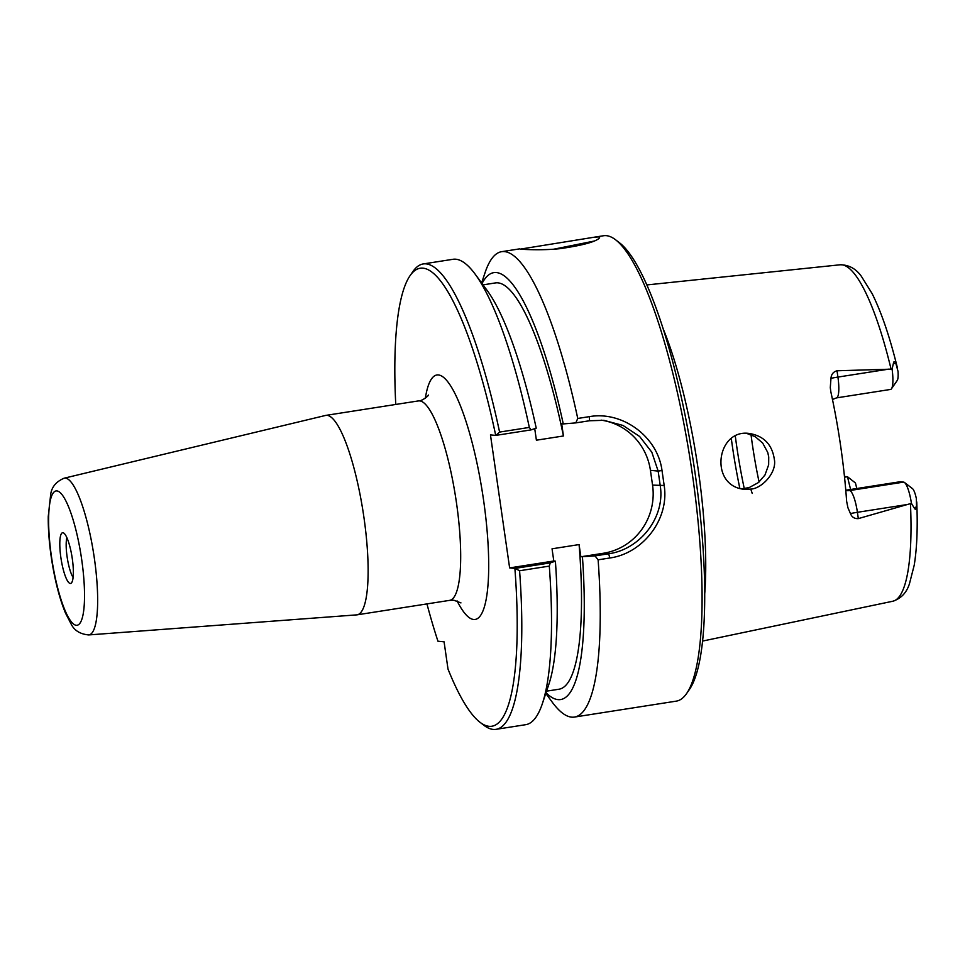 <?xml version="1.0" encoding="UTF-8"?>
<svg xmlns="http://www.w3.org/2000/svg" width="965" height="965" viewBox="0 0 965 965"><rect width="100%" height="100%" fill="white"/><g stroke="black" fill="none" stroke-linecap="round" stroke-linejoin="round"><path stroke-width="1.45" d="M88.671 634.934L356.7 614.874A100.939 21.869 -98.9 0 0 357.074 614.838A100.939 21.869 -98.9 0 0 363.503 514.49A100.939 21.869 -98.9 0 0 327.111 415.348A100.939 21.869 -98.9 0 0 325.881 415.384A100.939 21.869 -98.9 0 0 325.507 415.457L64.16 478.194C56.235 481.547 51.748 486.903 50.699 494.273L48.25 516.565C48.117 529.713 49.275 544.212 51.712 560.062C55.041 581.159 59.637 598.819 65.475 613.028L71.121 624.005C74.257 630.471 80.107 634.114 88.671 634.934A79.335 17.189 -98.9 0 0 94.124 556.708A79.335 17.189 -98.9 0 0 65.415 478.109A79.335 17.189 -98.9 0 0 64.16 478.194M515.081 568.397L519.58 570.749L549.302 566.105L550.255 562.897L514.888 568.421A231.781 50.204 81.1 0 1 479.919 722.218A231.781 50.204 81.1 0 1 448.001 669.047L444.081 641.822L437.953 641.23A231.781 50.204 81.1 0 1 426.952 603.909M514.888 568.421L509.629 567.915L490.461 434.901L495.721 435.408L531.088 429.883L529.327 427.423L499.593 432.079L495.913 435.384M395.759 404.456A231.781 50.204 81.1 0 1 410.089 275.628A231.781 50.204 81.1 0 1 495.721 435.408M62.93 532.728A25.669 5.561 81.1 0 1 63.352 532.837A25.669 5.561 81.1 0 1 72.073 557.239A25.669 5.561 81.1 0 1 71.217 583.137A25.669 5.561 81.1 0 1 61.229 559.881A25.669 5.561 81.1 0 1 62.93 532.728M73.099 577.468A22.388 4.849 81.1 0 1 67.285 557.987A22.388 4.849 81.1 0 1 66.874 537.662M594.983 555.9L598.119 559.809L609.82 557.987C642.75 553.512 669.553 519.327 664.173 485.467L662.014 470.534C657.611 436.433 622.184 410.813 589.446 416.627L577.745 418.46L575.816 422.887L589.506 420.752L603.849 420.33L623.004 425.444L639.602 436.457L651.821 452.199L658.142 471.077L660.265 485.853C665.307 517.517 639.807 549.519 608.674 553.765L594.983 555.9L580.846 556.781L579.084 544.574L552.04 548.808L553.801 561.003L555.394 561.16A216.064 46.802 81.1 0 1 548.771 684.583L542.318 703.787A235.52 51.024 -98.9 0 0 549.302 566.105M579.084 544.574A205.617 44.535 81.1 0 1 559 689.215L546.564 691.157M582.438 556.938A216.064 46.802 81.1 0 1 546.033 692.725M598.119 559.809A235.52 51.024 81.1 0 1 574.452 717.067A235.52 51.024 81.1 0 1 552.282 702.218L545.804 693.425M580.846 556.781L603.378 553.259A59.818 58.31 95.5 0 0 652.557 485.118L650.422 470.341A59.818 58.31 95.5 0 0 601.111 420.137M499.593 432.079A235.52 51.024 -98.9 0 0 423.237 263.94A235.52 51.024 -98.9 0 0 412.96 271.491L410.089 275.628M529.327 427.423A235.52 51.024 -98.9 0 0 475.13 274.132A235.52 51.024 -98.9 0 0 452.959 259.296L423.237 263.94M479.919 722.218L483.911 725.282A235.52 51.024 -98.9 0 0 496.01 729.335A235.52 51.024 -98.9 0 0 519.58 570.749M496.01 729.335L525.732 724.679A235.52 51.024 -98.9 0 0 542.318 703.787M553.753 249.199L593.801 241.141M750.794 489.098L744.22 489.315C708.744 485.878 716.488 428.496 749.383 433.478C763.773 435.927 772.084 444.479 774.304 459.147C777.199 472.609 761.602 488.688 750.794 489.098L752.23 493.441M663.22 328.944A181.094 39.227 81.1 0 1 704.691 594.163M911.43 503.344A21.532 4.668 -98.9 0 0 904.495 482.488L912.48 488.616A14.053 3.04 81.1 0 1 916.328 498.483L916.545 506.697C916.087 509.52 915.327 509.966 914.265 508.06L911.43 503.344L858.319 518.615L857.415 512.306A21.532 4.668 -98.9 0 0 849.562 490.57L845.931 490.22L900.007 481.764L903.65 482.114L849.562 490.57A11.218 10.929 95.5 0 1 846.896 490.642L845.786 490.473M837.017 370.777L892.082 369.125L893.409 363.347C893.855 361.006 894.7 361.091 895.93 363.624L898.017 371.38A14.053 3.04 81.1 0 1 897.221 380.475L891.491 388.75A21.532 4.668 -98.9 0 1 890.55 389.438L836.474 397.894A21.532 4.668 -98.9 0 0 837.922 377.074L837.017 370.777C833.314 371.79 831.299 374.324 830.974 378.352L830.286 387.628L830.853 391.862A173.603 37.611 -98.9 0 1 846.631 501.269L847.933 507.747L850.454 513.585C851.878 517.144 854.495 518.82 858.319 518.615M741.361 488.881L749.166 487.59L758.466 482.536L764.968 475.021L768.659 464.804L768.731 456.928L767.742 452.44L762.688 443.068L755.233 436.687L746.572 433.357M520.304 249.127C520.328 249.235 540.786 250.707 560.146 248.644C582.969 245.327 596.129 241.708 599.639 237.8L598.686 236.871L593.837 237.269L520.304 249.127M481.607 282.938L485.093 272.576A235.52 51.024 81.1 0 1 501.679 251.672A235.52 51.024 81.1 0 1 504.526 251.6A235.52 51.024 81.1 0 1 577.745 418.46M593.825 237.269L603.523 235.75A235.52 51.024 81.1 0 1 606.37 235.665A235.52 51.024 81.1 0 1 615.61 239.803A235.52 51.024 81.1 0 1 690.313 460.558A235.52 51.024 81.1 0 1 686.573 693.582A235.52 51.024 81.1 0 1 676.296 701.133L574.452 717.067M482.042 283.529A216.064 46.802 81.1 0 1 563.27 423.925L575.816 422.887M686.573 693.582L689.444 689.444A231.781 50.204 -98.9 0 0 693.123 460.124A231.781 50.204 -98.9 0 0 619.602 242.866L615.61 239.803M531.088 429.883L536.226 428.146A216.064 46.802 81.1 0 0 487.144 290.441L475.13 274.132M856.824 488.519A131.421 28.468 81.1 0 1 855.436 482.97L847.499 476.746A127.103 27.539 -98.9 0 0 850.635 489.484M844.459 476.457L847.499 476.746L844.532 477.205M759.093 482.005A127.103 27.539 81.1 0 1 751.023 434.66M891.491 388.75A21.532 4.668 -98.9 0 0 892.082 369.125M904.495 482.488A21.532 4.668 -98.9 0 0 903.65 482.114M555.394 561.16L550.255 562.897M509.629 567.915L553.801 561.003M534.731 428.653L536.395 440.197L563.439 435.975L561.678 423.768L563.27 423.925M483.031 284.868L495.467 282.914A205.617 44.535 81.1 0 1 563.439 435.975M418.412 400.921A100.939 21.869 81.1 0 1 419.654 400.873A100.939 21.869 81.1 0 1 456.059 500.015A100.939 21.869 81.1 0 1 449.63 600.363L453.827 600.23L460.956 602.908M457.072 600.893A123.725 26.803 -98.9 0 0 473.634 619.482A123.725 26.803 -98.9 0 0 476.469 460.739A123.725 26.803 -98.9 0 0 425.36 398.135M56.899 490.92A67.972 14.728 81.1 0 1 84.51 592.944A67.972 14.728 81.1 0 1 58.334 590.435A67.972 14.728 81.1 0 1 56.899 490.92M589.446 416.627L589.506 420.752M650.422 470.341L658.142 471.077L662.014 470.534M652.557 485.118L664.173 485.467M603.378 553.259L608.674 553.765L609.82 557.987M646.864 284.928L840.165 264.784A170.286 36.887 81.1 0 1 841.818 264.784A170.286 36.887 81.1 0 1 891.045 369.016M910.453 503.766A170.286 36.887 81.1 0 1 892.782 601.243L702.556 641.074M893.409 363.347L895.93 363.624M744.28 488.676A147.295 31.905 81.1 0 1 735.306 436.096M731.313 438.58A149.539 32.388 -98.9 0 0 739.865 488.507M914.265 508.06L916.545 506.697M908.608 504.309L857.415 512.306A11.218 0.603 171.8 0 0 850.454 513.585M889.115 369.076L837.922 377.074A11.218 0.603 -8.2 0 0 830.974 378.352M325.881 415.384L418.436 400.909C421.608 401.356 428.544 395.94 428.448 395.035M449.63 600.363L357.074 614.838M519.484 248.886L501.679 251.672M892.782 601.243C901.057 598.541 906.618 592.703 909.464 583.716L914.217 565.201C916.967 548.373 917.812 527.288 916.75 501.921M840.165 264.784C848.874 264.832 855.955 268.692 861.407 276.376L872.119 293.601C881.419 312.25 889.887 337.123 897.498 368.232M836.474 397.894L832.481 399.486"/></g></svg>
